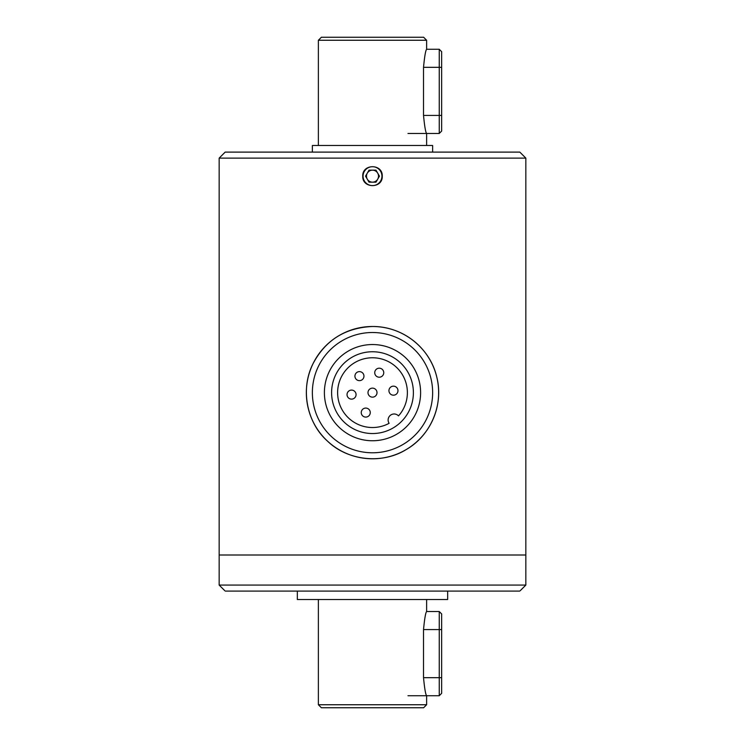 <?xml version="1.0" encoding="UTF-8"?>
<svg xmlns="http://www.w3.org/2000/svg" width="745" height="745" viewBox="0 0 745 745"><rect width="100%" height="100%" fill="white"/><g stroke="black" fill="none" stroke-linecap="round" stroke-linejoin="round"><path stroke-width="1.12" d="M225.297 591.092L519.703 591.092M224.72 590.636L219.16 585.076L525.84 585.076L520.28 590.636M525.84 585.076L525.84 158.117L219.16 158.117L219.16 585.076M219.16 555.006L525.84 555.006L219.16 555.006M362.983 373.338A4.507 4.507 0 0 1 360.096 380.602A4.507 4.507 0 0 1 355.253 374.474A4.507 4.507 0 0 1 362.983 373.338M389.113 423.309A34.875 34.875 0 0 1 337.755 395.716A34.875 34.875 0 0 1 383.489 359.546A34.875 34.875 0 0 1 398.519 415.878A6.016 6.016 0 0 0 390.408 415.282A6.016 6.016 0 0 0 389.113 423.309M397.867 424.715A40.891 40.891 0 0 1 332.037 398.575A40.891 40.891 0 0 1 387.586 354.639A40.891 40.891 0 0 1 397.867 424.715M402.347 430.377A48.108 48.108 0 0 1 324.904 399.627A48.108 48.108 0 0 1 390.25 347.934A48.108 48.108 0 0 1 402.347 430.377M409.806 439.811A60.131 60.131 0 0 1 313.002 401.369A60.131 60.131 0 0 1 394.692 336.759A60.131 60.131 0 0 1 409.806 439.811M355.086 391.814A4.507 4.507 0 0 1 352.199 399.078A4.507 4.507 0 0 1 347.356 392.95A4.507 4.507 0 0 1 355.086 391.814M382.781 369.911A4.507 4.507 0 0 1 379.894 377.166A4.507 4.507 0 0 1 375.052 371.038A4.507 4.507 0 0 1 382.781 369.911M396.992 387.875A4.507 4.507 0 0 1 394.105 395.139A4.507 4.507 0 0 1 389.262 389.011A4.507 4.507 0 0 1 396.992 387.875M369.297 409.787A4.507 4.507 0 0 1 366.41 417.042A4.507 4.507 0 0 1 361.567 410.923A4.507 4.507 0 0 1 369.297 409.787M376.039 389.849A4.507 4.507 0 0 1 373.152 397.104A4.507 4.507 0 0 1 368.309 390.985A4.507 4.507 0 0 1 376.039 389.849M381.943 176.165A9.443 9.443 0 0 0 367.779 167.979A9.443 9.443 0 0 0 367.779 184.341A9.443 9.443 0 0 0 381.943 176.165M369.026 182.171L365.553 176.165L369.026 170.149L375.974 170.149L379.447 176.165L375.974 182.171L369.026 182.171M367.294 179.163A6.016 6.016 0 0 0 378.516 176.165A6.016 6.016 0 0 0 367.294 173.157A6.016 6.016 0 0 0 367.294 179.163M423.523 115.428C424.585 126.38 425.609 132.396 426.624 133.467C425.619 132.414 424.585 126.399 423.523 115.428L423.523 67.32C424.585 56.359 425.609 50.343 426.624 49.272C425.619 50.334 424.585 56.341 423.523 67.32L441.655 67.32L441.655 115.428L441.655 51.684L439.252 49.272L439.252 115.428L423.523 115.428M423.523 677.68C424.585 688.641 425.609 694.657 426.624 695.728C425.619 694.666 424.585 688.659 423.523 677.68L423.523 629.572C424.585 618.62 425.609 612.604 426.624 611.533C425.619 612.586 424.585 618.601 423.523 629.572L441.655 629.572L441.655 693.316L439.252 695.728L439.252 677.68L423.523 677.68M426.624 704.742L423.616 707.75L321.384 707.75L318.376 704.742L426.624 704.742L426.624 695.728M432.631 152.11L432.631 145.489L312.369 145.489L312.369 152.11M439.252 49.272L426.624 49.272L426.624 40.258L318.376 40.258L318.376 145.489M447.671 591.092L447.671 599.511L297.329 599.511L297.329 591.092M426.624 40.258L423.616 37.25L321.384 37.25L318.376 40.258M426.624 599.511L426.624 611.533L439.252 611.533L441.655 613.936L441.655 629.572M441.655 115.428L441.655 131.064L439.252 133.467L439.252 115.428L441.655 115.428M382.25 176.165C382.846 188.727 362.154 188.736 362.75 176.165C362.144 163.602 382.837 163.565 382.25 176.165M312.974 363.802C300.049 389.207 306.772 422.955 327.726 441.338C347.775 460.699 382.148 464.545 406.249 449.533C430.545 435.667 443.927 404.945 436.756 376.961C429.986 347.868 402.719 326.254 372.5 326.496C345.27 327.707 325.425 340.139 312.974 363.802M372.5 326.496A66.147 66.147 0 0 1 429.781 425.721A66.147 66.147 0 0 1 315.219 425.721A66.147 66.147 0 0 1 372.5 326.496M525.84 158.117L519.833 152.11L225.167 152.11L219.16 158.117M439.252 611.533L439.252 677.68L441.655 677.68M318.376 704.742L318.376 599.511M426.624 145.489L426.624 133.467M407.981 695.728L439.252 695.728M407.981 133.467L439.252 133.467"/></g></svg>
